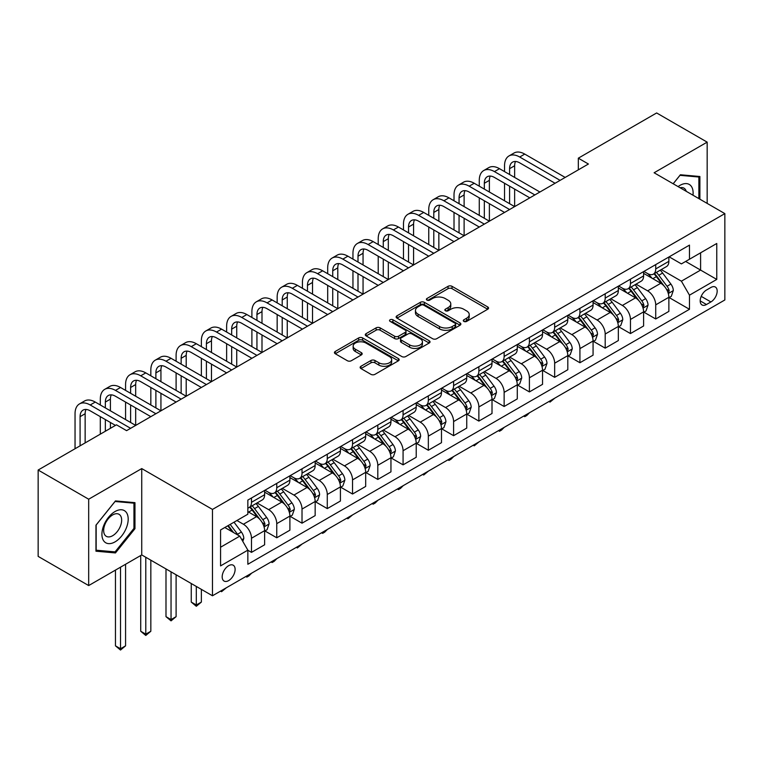 <?xml version="1.0" encoding="UTF-8"?>
<svg xmlns="http://www.w3.org/2000/svg" width="763" height="763" viewBox="0 0 763 763"><rect width="100%" height="100%" fill="white"/><g stroke="black" fill="none" stroke-linecap="round" stroke-linejoin="round"><path stroke-width="1.14" d="M463.866 321.404A1.965 1.135 0 0 0 466.651 321.404L487.729 309.234A2.804 1.621 0 0 0 488.549 308.09A2.804 1.621 0 0 0 487.729 306.945L452.02 286.325A2.804 1.621 0 0 0 448.053 286.325L426.965 298.495A1.965 1.135 0 0 0 426.393 299.296A1.965 1.135 0 0 0 426.965 300.097A1.965 1.135 0 0 0 429.75 300.097L432.478 298.524A8.975 5.179 0 0 1 445.172 298.524L448.148 300.24A8.975 5.179 0 0 1 450.78 303.912A8.975 5.179 0 0 1 448.148 307.575L445.42 309.149A1.965 1.135 0 0 0 444.848 309.95A1.965 1.135 0 0 0 445.42 310.751A1.965 1.135 0 0 0 448.196 310.751L450.923 309.177A8.975 5.179 0 0 1 463.618 309.177L466.594 310.894A8.975 5.179 0 0 1 469.226 314.566A8.975 5.179 0 0 1 466.594 318.228L463.866 319.802A1.965 1.135 0 0 0 463.294 320.603A1.965 1.135 0 0 0 463.866 321.404L463.866 319.802M228.652 580.605A9.146 5.284 120 0 0 234.623 572.546A9.146 5.284 120 0 0 233.22 565.211A9.146 5.284 120 0 0 228.652 565.669A9.146 5.284 120 0 0 222.672 573.728A9.146 5.284 120 0 0 224.074 581.063A9.146 5.284 120 0 0 228.652 580.605M360.956 366.278A2.804 1.621 0 0 0 360.136 367.423A2.804 1.621 0 0 0 360.956 368.567L370.971 374.356A2.804 1.621 0 0 0 374.938 374.356L398.353 360.842A2.804 1.621 0 0 0 399.173 359.688A2.804 1.621 0 0 0 398.353 358.543L362.635 337.933A2.804 1.621 0 0 0 358.667 337.933L335.262 351.447A2.804 1.621 0 0 0 334.442 352.592A2.804 1.621 0 0 0 335.262 353.736L347.365 360.727A2.804 1.621 0 0 0 351.333 360.727L361.347 354.938A2.804 1.621 0 0 0 362.167 353.794A2.804 1.621 0 0 0 361.347 352.649L355.348 349.187A7.506 4.33 0 0 1 353.155 346.116A7.506 4.33 0 0 1 357.78 342.12A7.506 4.33 0 0 1 365.963 343.054L389.473 356.626A7.506 4.33 0 0 1 391.667 359.688A7.506 4.33 0 0 1 387.041 363.693A7.506 4.33 0 0 1 378.858 362.759L374.938 360.489A2.804 1.621 0 0 0 370.971 360.489L360.956 366.278L360.956 368.567M141.737 468.577L88.68 499.212L38.15 470.037L38.15 556.389L88.68 585.564L141.737 554.93L212.476 595.779L212.476 509.426L141.737 468.577L141.737 554.93M707.167 203.397L707.167 142.137L654.11 172.762L724.85 213.611L212.476 509.426M707.167 142.137L656.638 112.962L578.316 158.179L578.316 169.844M38.15 470.037L116.472 424.819L126.582 430.656L588.416 164.016L578.316 158.179M432.669 338.734A2.804 1.621 0 0 0 436.636 338.734L460.051 325.219A2.804 1.621 0 0 0 460.871 324.065A2.804 1.621 0 0 0 460.051 322.921L424.342 302.31A2.804 1.621 0 0 0 420.375 302.31L396.96 315.825A2.804 1.621 0 0 0 396.14 316.969A2.804 1.621 0 0 0 396.96 318.114L432.669 338.734M390.904 321.833A1.965 1.135 0 0 1 392.897 322.11L392.897 319.773L429.197 340.737A2.804 1.621 0 0 1 430.027 341.881A2.804 1.621 0 0 1 429.197 343.026L405.792 356.54A2.804 1.621 0 0 1 401.824 356.54L366.116 335.92L366.116 333.631A2.804 1.621 0 0 0 365.286 334.776A2.804 1.621 0 0 0 366.116 335.92M366.116 333.631L376.13 327.852A2.804 1.621 0 0 1 380.098 327.852L394.585 336.206A2.804 1.621 0 0 0 398.553 336.206L405.191 332.372A2.804 1.621 0 0 0 406.021 331.228A2.804 1.621 0 0 0 405.191 330.083L390.112 321.376A1.965 1.135 0 0 1 389.54 320.574A1.965 1.135 0 0 1 390.751 319.525A1.965 1.135 0 0 1 392.897 319.773M710.906 287.47L706.462 290.045A8.86 5.112 120 0 0 700.672 297.847A8.86 5.112 120 0 0 702.027 304.952A8.86 5.112 120 0 0 706.462 304.513L710.906 301.948A8.86 5.112 120 0 0 716.695 294.136A8.86 5.112 120 0 0 715.332 287.031A8.86 5.112 120 0 0 710.906 287.47M212.476 595.779L724.85 299.964L724.85 213.611M669.17 256.845L681.397 263.903L689.475 259.239L689.475 245.114L247.851 500.089L247.851 514.205L220.564 529.961L220.564 565.898L247.851 550.152L247.851 564.267L689.475 309.292L689.475 295.176L681.397 281.175L661.302 269.568M689.475 259.239L716.762 243.483L716.762 279.42L689.475 295.176M88.68 499.212L88.68 585.564M685.641 261.451L700.596 270.083L700.596 252.82L716.762 243.483M681.397 281.175L700.596 270.083L716.762 279.42M220.564 547.233L239.763 536.141L224.808 527.51M247.851 550.266L251.485 552.364L251.485 538.249A11.435 6.6 -120 0 0 243.407 524.248L236.931 520.509M251.485 552.364L264.627 544.782L264.627 530.657A11.435 6.6 -120 0 0 256.54 516.656L247.851 511.639M264.923 530.953L276.75 537.781L276.75 523.656A11.435 6.6 -120 0 0 268.671 509.655L257.055 502.951M276.75 537.781L289.892 530.199L289.892 516.074A11.435 6.6 -120 0 0 281.805 502.073L264.627 492.154M290.188 516.37L302.014 523.189L302.014 509.074A11.435 6.6 -120 0 0 293.936 495.073L282.32 488.368M302.014 523.189L315.157 515.607L315.157 501.491A11.435 6.6 -120 0 0 307.069 487.481L289.892 477.562M315.453 501.777L327.279 508.606L327.279 494.491A11.435 6.6 -120 0 0 319.201 480.48L307.584 473.785M327.279 508.606L340.422 501.024L340.422 486.899A11.435 6.6 -120 0 0 332.334 472.898L315.157 462.979M340.718 487.195L352.544 494.023L352.544 479.898A11.435 6.6 -120 0 0 344.466 465.897L332.849 459.192M352.544 494.023L365.687 486.432L365.687 472.316A11.435 6.6 -120 0 0 357.599 458.315L340.422 448.396M365.992 472.602L377.809 479.431L377.809 465.316A11.435 6.6 -120 0 0 369.731 451.315L358.114 444.61M377.809 479.431L390.952 471.849L390.952 457.733A11.435 6.6 -120 0 0 382.864 443.723L365.687 433.804M391.257 458.019L403.074 464.848L403.074 450.723A11.435 6.6 -120 0 0 394.996 436.722L383.379 430.017M403.074 464.848L416.216 457.266L416.216 443.141A11.435 6.6 -120 0 0 408.129 429.14L390.952 419.221M416.522 443.437L428.339 450.256L428.339 436.14A11.435 6.6 -120 0 0 420.26 422.139L408.644 415.434M428.339 450.256L441.481 442.674L441.481 428.558A11.435 6.6 -120 0 0 433.394 414.547L416.216 404.638M441.787 428.844L453.603 435.673L453.603 421.558A11.435 6.6 -120 0 0 445.525 407.547L433.909 400.852M453.603 435.673L466.746 428.091L466.746 413.966A11.435 6.6 -120 0 0 458.658 399.965L441.481 390.046M467.051 414.261L478.868 421.09L478.868 406.965A11.435 6.6 -120 0 0 470.79 392.964L459.173 386.259M478.868 421.09L492.011 413.498L492.011 399.383A11.435 6.6 -120 0 0 483.923 385.382L466.746 375.463M492.316 399.678L504.133 406.498L504.133 392.382A11.435 6.6 -120 0 0 496.055 378.381L484.438 371.676M504.133 406.498L517.276 398.915L517.276 384.8A11.435 6.6 -120 0 0 509.188 370.789L492.011 360.87M517.581 385.086L529.398 391.915L529.398 377.79A11.435 6.6 -120 0 0 521.32 363.789L509.703 357.094M529.398 391.915L542.541 384.333L542.541 370.208A11.435 6.6 -120 0 0 534.453 356.207L517.276 346.288M542.846 370.503L554.663 377.332L554.663 363.207A11.435 6.6 -120 0 0 546.585 349.206L534.968 342.501M554.663 377.332L567.806 369.74L567.806 355.625A11.435 6.6 -120 0 0 559.718 341.624L542.541 331.705M568.111 355.911L579.928 362.74L579.928 348.624A11.435 6.6 -120 0 0 571.849 334.614L560.233 327.918M579.928 362.74L593.07 355.157L593.07 341.032A11.435 6.6 -120 0 0 584.983 327.031L567.806 317.112M593.376 341.328L605.193 348.157L605.193 334.032A11.435 6.6 -120 0 0 597.114 320.031L585.507 313.326M605.193 348.157L618.335 340.565L618.335 326.45A11.435 6.6 -120 0 0 610.247 312.449L593.07 302.529M618.64 326.745L630.457 333.565L630.457 319.449A11.435 6.6 -120 0 0 622.379 305.448L610.772 298.743M630.457 333.565L643.6 325.982L643.6 311.867A11.435 6.6 -120 0 0 635.512 297.856L618.335 287.937M643.905 312.153L655.722 318.982L655.722 304.857A11.435 6.6 -120 0 0 647.644 290.856L636.037 284.16M655.722 318.982L668.865 311.399L668.865 297.274A11.435 6.6 -120 0 0 660.777 283.273L643.6 273.354M643.905 271.428L647.644 273.583A11.435 6.6 -120 0 0 653.357 274.155A11.435 6.6 -120 0 0 655.722 268.919L655.722 264.599M618.64 286.011L622.379 288.176A11.435 6.6 -120 0 0 628.092 288.738A11.435 6.6 -120 0 0 630.457 283.502L630.457 279.191M593.376 300.603L597.114 302.758A11.435 6.6 -120 0 0 602.827 303.331A11.435 6.6 -120 0 0 605.193 298.095L605.193 293.774M568.111 315.186L571.849 317.351A11.435 6.6 -120 0 0 577.562 317.913A11.435 6.6 -120 0 0 579.928 312.677L579.928 308.357M542.846 329.778L546.585 331.934A11.435 6.6 -120 0 0 552.298 332.496A11.435 6.6 -120 0 0 554.663 327.27L554.663 322.949M517.581 344.361L521.32 346.516A11.435 6.6 -120 0 0 527.033 347.089A11.435 6.6 -120 0 0 529.398 341.853L529.398 337.532M492.316 358.944L496.055 361.109A11.435 6.6 -120 0 0 501.768 361.672A11.435 6.6 -120 0 0 504.133 356.435L504.133 352.125M467.051 373.536L470.79 375.692A11.435 6.6 -120 0 0 476.503 376.264A11.435 6.6 -120 0 0 478.868 371.028L478.868 366.707M441.777 388.119L445.525 390.284A11.435 6.6 -120 0 0 451.238 390.847A11.435 6.6 -120 0 0 453.603 385.611L453.603 381.29M416.512 402.711L420.26 404.867A11.435 6.6 -120 0 0 425.973 405.43A11.435 6.6 -120 0 0 428.339 400.203L428.339 395.883M391.247 417.294L394.996 419.45A11.435 6.6 -120 0 0 400.709 420.022A11.435 6.6 -120 0 0 403.074 414.786L403.074 410.465M365.982 431.877L369.731 434.042A11.435 6.6 -120 0 0 375.444 434.605A11.435 6.6 -120 0 0 377.809 429.369L377.809 425.058M340.718 446.469L344.466 448.625A11.435 6.6 -120 0 0 350.179 449.188A11.435 6.6 -120 0 0 352.544 443.961L352.544 439.641M315.453 461.052L319.201 463.217A11.435 6.6 -120 0 0 324.914 463.78A11.435 6.6 -120 0 0 327.279 458.544L327.279 454.223M290.188 475.645L293.936 477.8A11.435 6.6 -120 0 0 299.649 478.363A11.435 6.6 -120 0 0 302.014 473.127L302.014 468.816M264.923 490.228L268.671 492.383A11.435 6.6 -120 0 0 274.384 492.955A11.435 6.6 -120 0 0 276.75 487.719L276.75 483.399M669.17 297.57L689.475 309.292M653.357 274.155L666.5 266.573A11.435 6.6 -120 0 0 668.865 261.337L668.865 257.017M628.092 288.738L641.235 281.156A11.435 6.6 -120 0 0 643.6 275.92L643.6 271.599M602.827 303.331L615.97 295.739A11.435 6.6 -120 0 0 618.335 290.512L618.335 286.192M577.562 317.913L590.696 310.331A11.435 6.6 -120 0 0 593.07 305.095L593.07 300.775M552.298 332.496L565.431 324.914A11.435 6.6 -120 0 0 567.806 319.678L567.806 315.367M527.033 347.089L540.166 339.497A11.435 6.6 -120 0 0 542.541 334.27L542.541 329.95M501.768 361.672L514.901 354.089A11.435 6.6 -120 0 0 517.276 348.853L517.276 344.533M476.503 376.264L489.636 368.672A11.435 6.6 -120 0 0 492.011 363.436L492.011 359.125M451.238 390.847L464.371 383.264A11.435 6.6 -120 0 0 466.746 378.028L466.746 373.708M425.973 405.43L439.106 397.847A11.435 6.6 -120 0 0 441.481 392.611L441.481 388.3M400.709 420.022L413.842 412.43A11.435 6.6 -120 0 0 416.216 407.204L416.216 402.883M375.444 434.605L388.577 427.022A11.435 6.6 -120 0 0 390.952 421.786L390.952 417.466M350.179 449.188L363.312 441.605A11.435 6.6 -120 0 0 365.687 436.369L365.687 432.058M324.914 463.78L338.047 456.198A11.435 6.6 -120 0 0 340.422 450.962L340.422 446.641M299.649 478.363L312.782 470.781A11.435 6.6 -120 0 0 315.157 465.544L315.157 461.224M274.384 492.955L287.517 485.363A11.435 6.6 -120 0 0 289.892 480.137L289.892 475.816M247.851 508.005A11.435 6.6 -120 0 0 249.119 507.538L262.253 499.956A11.435 6.6 -120 0 0 264.627 494.72L264.627 490.399M249.119 507.538A11.435 6.6 -120 0 0 251.485 502.302L251.485 497.991M239.763 536.141L247.851 550.152M699.89 199.2L699.89 176.511L680.386 174.765L673.157 183.759M95.957 551.191L115.461 552.937L134.965 528.673L134.965 502.664L115.461 500.919L95.957 525.182L95.957 551.191M133.954 528.082L134.965 528.673M113.401 551.744L115.461 552.937M464.657 321.681L466.594 320.565A8.975 5.179 0 0 0 469.226 316.893L469.226 314.566M450.78 303.912L450.78 306.24A8.975 5.179 0 0 1 448.148 309.912L446.202 311.027M487.691 309.253L452.02 288.662A2.804 1.621 0 0 0 448.053 288.662L427.757 300.384M460.013 325.238L424.342 304.637A2.804 1.621 0 0 0 420.375 304.637L396.998 318.133M455.091 324.876A1.965 1.135 0 0 0 455.664 324.065A1.965 1.135 0 0 0 455.091 323.264L423.742 305.171A1.965 1.135 0 0 0 420.966 305.171L418.086 306.831A8.975 5.179 0 0 0 415.463 310.493A8.975 5.179 0 0 0 418.086 314.165L439.517 326.535A8.975 5.179 0 0 0 452.211 326.535L455.091 324.876L455.091 327.203A1.965 1.135 0 0 0 455.664 326.402L455.664 324.065M415.463 310.493L415.463 312.83A8.975 5.179 0 0 0 418.086 316.492L418.086 314.165M455.091 327.203L452.211 328.863A8.975 5.179 0 0 1 439.517 328.863L418.086 316.492M366.145 335.949L376.13 330.179L376.13 327.852M406.021 331.228L406.021 333.565A2.804 1.621 0 0 1 405.191 334.709L398.553 338.543A2.804 1.621 0 0 1 394.585 338.543L380.098 330.179A2.804 1.621 0 0 0 376.13 330.179M392.897 322.11L429.159 343.045M409.607 344.886A7.506 4.33 0 0 0 417.79 345.83A7.506 4.33 0 0 0 422.425 341.824A7.506 4.33 0 0 0 420.222 338.762L411.944 333.975A2.804 1.621 0 0 0 407.976 333.975L401.328 337.818A2.804 1.621 0 0 0 400.508 338.963A2.804 1.621 0 0 0 401.328 340.107L409.607 344.886L409.607 347.222A7.506 4.33 0 0 0 417.79 348.157A7.506 4.33 0 0 0 422.425 344.161L422.425 341.824M400.508 338.963L400.508 341.29A2.804 1.621 0 0 0 401.328 342.434L401.328 340.107M409.607 347.222L401.328 342.434M391.667 359.688L391.667 362.024A7.506 4.33 0 0 1 387.041 366.03A7.506 4.33 0 0 1 378.858 365.086L374.938 362.826A2.804 1.621 0 0 0 370.971 362.826L360.994 368.586M353.155 346.116L353.155 348.453A7.506 4.33 0 0 0 355.348 351.514L355.348 349.187M361.347 352.649L361.347 354.938L355.348 351.514M398.353 358.543L398.353 360.842L362.635 340.26A2.804 1.621 0 0 0 358.667 340.26L335.3 353.755M668.865 297.742L671.287 296.34L673.309 290.512A7.573 4.378 -120 0 0 670.887 284.055L662.637 273.03A21.869 12.628 -120 0 0 660.243 270.178M652.031 278.228A21.869 12.628 -120 0 0 647.558 273.536M668.169 293.106L669.218 290.827A7.573 4.378 -120 0 0 667.053 286.278L658.793 275.252A21.869 12.628 -120 0 0 656.409 272.391M654.368 273.564A18.15 10.482 60 0 1 657.353 276.959L664.344 286.287M653.977 273.793A21.869 12.628 60 0 1 656.371 276.654L661.855 283.979M554.796 398.143L550.018 402.072L549.007 401.481M550.018 400.899L550.018 402.072M504.543 171.599L504.543 165.762A21.44 12.38 60 0 1 508.978 155.948L514.033 153.029A21.44 12.38 60 0 1 524.753 154.097L565.173 177.436M508.978 155.948A21.44 12.38 60 0 1 519.698 157.016L560.118 180.354M555.073 183.263L519.698 162.843A14.297 8.25 -120 0 0 512.555 162.137A14.297 8.25 -120 0 0 509.589 168.68L509.589 174.517M515.54 161.479A14.297 8.25 -120 0 0 514.644 165.762L514.644 177.436M509.589 186.182L509.589 203.692M514.644 189.1L514.644 206.601L474.224 183.263L469.169 186.182L509.589 209.52M504.543 200.774L504.543 183.263M643.6 312.334L646.023 310.932L648.045 305.095A7.573 4.378 -120 0 0 645.622 298.648L637.372 287.622A21.869 12.628 -120 0 0 634.978 284.761M626.766 292.811A21.869 12.628 -120 0 0 622.293 288.128M642.904 307.689L643.953 305.419A7.573 4.378 -120 0 0 641.788 300.86L633.528 289.835A21.869 12.628 -120 0 0 631.144 286.983M629.103 288.156A18.15 10.482 60 0 1 632.088 291.542L639.079 300.87M628.712 288.376A21.869 12.628 60 0 1 631.106 291.237L636.59 298.562M529.532 412.726L526.775 415.492L524.753 416.655L523.742 416.073M524.753 415.482L524.753 416.655M618.335 326.917L620.758 325.515L622.78 319.678A7.573 4.378 -120 0 0 620.357 313.231L612.107 302.205A21.869 12.628 -120 0 0 609.713 299.354M601.502 307.394A21.869 12.628 -120 0 0 597.028 302.711M617.639 322.272L618.688 320.002A7.573 4.378 -120 0 0 616.523 315.443L608.264 304.427A21.869 12.628 -120 0 0 605.879 301.566M603.838 302.739A18.15 10.482 60 0 1 606.823 306.125L613.814 315.462M603.447 302.968A21.869 12.628 60 0 1 605.841 305.82L611.325 313.154M504.267 427.309L501.51 430.074L499.488 431.238L498.477 430.656M499.488 430.074L499.488 431.238M593.07 341.5L595.493 340.107L597.515 334.27A7.573 4.378 -120 0 0 595.092 327.813L586.842 316.798A21.869 12.628 -120 0 0 584.448 313.936M576.237 321.986A21.869 12.628 -120 0 0 571.764 317.303M592.374 336.864L593.423 334.595A7.573 4.378 -120 0 0 591.258 330.036L582.999 319.01A21.869 12.628 -120 0 0 580.614 316.149M578.573 317.332A18.15 10.482 60 0 1 581.559 320.718L588.55 330.045M578.182 317.551A21.869 12.628 60 0 1 580.576 320.412L586.06 327.737M479.002 441.901L474.224 445.83L473.213 445.239M474.224 444.657L474.224 445.83M479.278 186.182L479.278 180.354A21.44 12.38 60 0 1 483.713 170.54L488.768 167.622A21.44 12.38 60 0 1 499.488 168.68L539.908 192.018M483.713 170.54A21.44 12.38 60 0 1 494.434 171.599L534.853 194.937M529.808 197.855L494.434 177.436A14.297 8.25 -120 0 0 487.29 176.72A14.297 8.25 -120 0 0 484.324 183.263L484.324 189.1M490.275 176.062A14.297 8.25 -120 0 0 489.379 180.354L489.379 192.018M484.324 200.774L484.324 218.275M489.379 203.692L489.379 221.194L448.959 197.855L443.904 200.774L484.324 224.112M479.278 215.357L479.278 197.855M504.543 212.438L469.169 192.018A14.297 8.25 -120 0 0 462.025 191.313A14.297 8.25 -120 0 0 459.059 197.855L459.059 203.692M465.01 190.655A14.297 8.25 -120 0 0 464.114 194.937L464.114 206.601M459.059 215.357L459.059 232.858M464.114 218.275L464.114 235.777L423.694 212.438L418.639 215.357L459.059 238.695M454.014 229.94L454.014 212.438M454.014 200.774L454.014 194.937A21.44 12.38 60 0 1 458.449 185.123A21.44 12.38 60 0 1 469.169 186.182M458.449 185.123L463.503 182.204A21.44 12.38 60 0 1 474.224 183.263M479.278 227.031L443.904 206.601A14.297 8.25 -120 0 0 436.76 205.896A14.297 8.25 -120 0 0 433.794 212.438L433.794 218.275M439.746 205.237A14.297 8.25 -120 0 0 438.849 209.52L438.849 221.194M433.794 229.94L433.794 247.45M438.849 232.858L438.849 250.369L398.429 227.031L393.374 229.94L433.794 253.278M428.749 244.532L428.749 227.031M428.749 215.357L428.749 209.52A21.44 12.38 60 0 1 433.184 199.706A21.44 12.38 60 0 1 443.904 200.774M433.184 199.706L438.239 196.787A21.44 12.38 60 0 1 448.959 197.855M567.806 356.092L570.228 354.69L572.25 348.853A7.573 4.378 -120 0 0 569.827 342.406L561.578 331.38A21.869 12.628 -120 0 0 559.184 328.519M550.972 336.569A21.869 12.628 -120 0 0 546.499 331.886M567.109 351.447L568.158 349.177A7.573 4.378 -120 0 0 565.993 344.618L557.734 333.593A21.869 12.628 -120 0 0 555.35 330.741M553.309 331.915A18.15 10.482 60 0 1 556.294 335.3L563.285 344.628M552.917 332.143A21.869 12.628 60 0 1 555.311 334.995L560.795 342.329M453.737 456.484L450.981 459.25L448.959 460.413L447.948 459.831M448.959 459.25L448.959 460.413M454.014 241.613L418.639 221.194A14.297 8.25 -120 0 0 411.495 220.488A14.297 8.25 -120 0 0 408.529 227.031L408.529 232.858M414.481 219.83A14.297 8.25 -120 0 0 413.584 224.112L413.584 235.777M408.529 244.532L408.529 262.033M413.584 247.45L413.584 264.952L373.164 241.613L368.109 244.532L408.529 267.87M403.484 259.115L403.484 241.613M403.484 229.94L403.484 224.112A21.44 12.38 60 0 1 407.919 214.298A21.44 12.38 60 0 1 418.639 215.357M407.919 214.298L412.974 211.38A21.44 12.38 60 0 1 423.694 212.438M692.985 195.204A18.579 10.73 120 0 0 691.354 186.382A18.579 10.73 120 0 0 678.097 186.611M686.233 191.313A12.723 7.344 120 0 0 685.374 189.462A12.723 7.344 120 0 0 683.944 188.137A12.723 7.344 120 0 0 680.052 187.746M679.938 175.318L698.879 177.026L698.879 198.609M697.63 176.301L698.879 177.026M673.195 183.788L679.976 175.337M115.06 511.525A18.579 10.73 120 0 0 101.918 534.281A18.579 10.73 120 0 0 115.06 541.864A18.579 10.73 120 0 0 128.194 519.107A18.579 10.73 120 0 0 115.06 511.525M112.666 514.93A12.723 7.344 120 0 0 104.35 526.136A12.723 7.344 120 0 0 106.305 536.332A12.723 7.344 120 0 0 112.666 535.702A12.723 7.344 120 0 0 120.974 524.486A12.723 7.344 120 0 0 119.028 514.3A12.723 7.344 120 0 0 112.666 514.93M133.954 528.377L115.06 551.887L96.157 550.199L96.157 525.001L115.06 501.491L133.954 503.179L133.954 528.377M132.705 502.464L133.954 503.179M542.541 370.675L544.963 369.273L546.985 363.436A7.573 4.378 -120 0 0 544.563 356.989L536.313 345.963A21.869 12.628 -120 0 0 533.919 343.112M525.707 351.161A21.869 12.628 -120 0 0 521.234 346.469M541.844 366.04L542.894 363.76A7.573 4.378 -120 0 0 540.729 359.211L532.469 348.186A21.869 12.628 -120 0 0 530.085 345.324M528.044 346.497A18.15 10.482 60 0 1 531.029 349.893L538.02 359.22M527.653 346.726A21.869 12.628 60 0 1 530.047 349.588L535.531 356.912M428.472 471.067L423.694 475.006L422.683 474.414M423.694 473.833L423.694 475.006M517.276 385.267L519.698 383.865L521.72 378.028A7.573 4.378 -120 0 0 519.298 371.581L511.048 360.556A21.869 12.628 -120 0 0 508.654 357.694M500.442 365.744A21.869 12.628 -120 0 0 495.969 361.061M516.58 380.623L517.629 378.353A7.573 4.378 -120 0 0 515.464 373.794L507.204 362.768A21.869 12.628 -120 0 0 504.82 359.917M502.779 361.09A18.15 10.482 60 0 1 505.764 364.476L512.755 373.803M502.388 361.309A21.869 12.628 60 0 1 504.782 364.17L510.266 371.495M403.207 485.659L400.451 488.425L398.429 489.588L397.418 489.007M398.429 488.415L398.429 489.588M492.011 399.85L494.434 398.448L496.455 392.611A7.573 4.378 -120 0 0 494.033 386.164L485.783 375.138A21.869 12.628 -120 0 0 483.389 372.277M475.177 380.327A21.869 12.628 -120 0 0 470.704 375.644M491.315 395.205L492.364 392.935A7.573 4.378 -120 0 0 490.199 388.377L481.939 377.361A21.869 12.628 -120 0 0 479.555 374.499M477.514 375.673A18.15 10.482 60 0 1 480.499 379.058L487.49 388.386M477.123 375.901A21.869 12.628 60 0 1 479.517 378.753L485.001 386.088M377.943 500.242L375.186 503.008L373.164 504.171L372.153 503.59M373.164 503.008L373.164 504.171M466.746 414.433L469.169 413.031L471.191 407.204A7.573 4.378 -120 0 0 468.768 400.747L460.518 389.721A21.869 12.628 -120 0 0 458.124 386.87M449.912 394.919A21.869 12.628 -120 0 0 445.439 390.236M466.05 409.798L467.099 407.528A7.573 4.378 -120 0 0 464.934 402.969L456.675 391.944A21.869 12.628 -120 0 0 454.29 389.082M452.249 390.265A18.15 10.482 60 0 1 455.234 393.651L462.225 402.978M451.858 390.484A21.869 12.628 60 0 1 454.252 393.346L459.736 400.67M352.678 514.834L347.899 518.764L346.888 518.172M347.899 517.591L347.899 518.764M441.481 429.025L443.904 427.623L445.926 421.786A7.573 4.378 -120 0 0 443.503 415.339L435.253 404.314A21.869 12.628 -120 0 0 432.859 401.452M424.648 409.502A21.869 12.628 -120 0 0 420.175 404.819M440.785 424.381L441.834 422.111A7.573 4.378 -120 0 0 439.669 417.552L431.41 406.526A21.869 12.628 -120 0 0 429.025 403.675M426.984 404.848A18.15 10.482 60 0 1 429.97 408.234L436.961 417.561M426.593 405.077A21.869 12.628 60 0 1 428.987 407.928L434.471 415.263M327.413 529.417L324.656 532.183L322.635 533.347L321.624 532.765M322.635 532.183L322.635 533.347M428.749 256.196L393.374 235.777A14.297 8.25 -120 0 0 386.231 235.071A14.297 8.25 -120 0 0 383.264 241.613L383.264 247.45M389.216 234.413A14.297 8.25 -120 0 0 388.319 238.695L388.319 250.369M383.264 259.115L383.264 276.626M388.319 262.033L388.319 279.535L347.899 256.196L342.845 259.115L383.264 282.453M378.219 273.707L378.219 256.196M378.219 244.532L378.219 238.695A21.44 12.38 60 0 1 382.654 228.881A21.44 12.38 60 0 1 393.374 229.94M382.654 228.881L387.709 225.962A21.44 12.38 60 0 1 398.429 227.031M403.484 270.789L368.109 250.369A14.297 8.25 -120 0 0 360.966 249.654A14.297 8.25 -120 0 0 358 256.196L358 262.033M363.951 248.996A14.297 8.25 -120 0 0 363.054 253.287L363.054 264.952M358 273.707L358 291.208M363.054 276.626L363.054 294.127L322.635 270.789L317.58 273.707L358 297.045M352.954 288.29L352.954 270.789M352.954 259.115L352.954 253.287A21.44 12.38 60 0 1 357.389 243.473A21.44 12.38 60 0 1 368.109 244.532M357.389 243.473L362.444 240.555A21.44 12.38 60 0 1 373.164 241.613M378.219 285.372L342.845 264.952A14.297 8.25 -120 0 0 335.701 264.246A14.297 8.25 -120 0 0 332.735 270.789L332.735 276.626M338.686 263.588A14.297 8.25 -120 0 0 337.79 267.87L337.79 279.535M332.735 288.29L332.735 305.791M337.79 291.208L337.79 308.71L297.37 285.372L292.315 288.29L332.735 311.628M327.689 302.873L327.689 285.372M327.689 273.707L327.689 267.87A21.44 12.38 60 0 1 332.124 258.056A21.44 12.38 60 0 1 342.845 259.115M332.124 258.056L337.179 255.138A21.44 12.38 60 0 1 347.899 256.196M352.954 299.964L317.58 279.535A14.297 8.25 -120 0 0 310.436 278.829A14.297 8.25 -120 0 0 307.47 285.372L307.47 291.208M313.421 278.171A14.297 8.25 -120 0 0 312.525 282.453L312.525 294.127M307.47 302.873L307.47 320.384M312.525 305.791L312.525 323.302L272.105 299.964L267.05 302.873L307.47 326.211M302.425 317.465L302.425 299.964M302.425 288.29L302.425 282.453A21.44 12.38 60 0 1 306.86 272.639A21.44 12.38 60 0 1 317.58 273.707M306.86 272.639L311.914 269.721A21.44 12.38 60 0 1 322.635 270.789M327.689 314.547L292.315 294.127A14.297 8.25 -120 0 0 285.171 293.421A14.297 8.25 -120 0 0 282.205 299.964L282.205 305.791M288.156 292.754A14.297 8.25 -120 0 0 287.26 297.045L287.26 308.71M282.205 317.465L282.205 334.967M287.26 320.384L287.26 337.885L246.84 314.547L241.785 317.465L282.205 340.803M277.16 332.048L277.16 314.547M277.16 302.873L277.16 297.045A21.44 12.38 60 0 1 281.595 287.231A21.44 12.38 60 0 1 292.315 288.29M281.595 287.231L286.65 284.313A21.44 12.38 60 0 1 297.37 285.372M416.216 443.608L418.639 442.206L420.661 436.369A7.573 4.378 -120 0 0 418.238 429.922L409.989 418.897A21.869 12.628 -120 0 0 407.595 416.045M399.383 424.094A21.869 12.628 -120 0 0 394.91 419.402M415.52 438.973L416.569 436.694A7.573 4.378 -120 0 0 414.404 432.144L406.145 421.119A21.869 12.628 -120 0 0 403.761 418.258M401.719 419.431A18.15 10.482 60 0 1 404.705 422.816L411.696 432.154M401.328 419.66A21.869 12.628 60 0 1 403.722 422.521L409.206 429.846M302.148 544L297.37 547.939L296.359 547.348M297.37 546.766L297.37 547.939M302.425 329.13L267.05 308.71A14.297 8.25 -120 0 0 259.906 308.004A14.297 8.25 -120 0 0 256.94 314.547L256.94 320.384M262.892 307.346A14.297 8.25 -120 0 0 261.995 311.628L261.995 323.302M256.94 332.048L256.94 349.549M261.995 334.967L261.995 352.468L221.575 329.13L216.52 332.048L256.94 355.386M251.895 346.64L251.895 329.13M251.895 317.465L251.895 311.628A21.44 12.38 60 0 1 256.33 301.814A21.44 12.38 60 0 1 267.05 302.873M256.33 301.814L261.385 298.896A21.44 12.38 60 0 1 272.105 299.964M390.952 458.191L393.374 456.799L395.396 450.962A7.573 4.378 -120 0 0 392.974 444.514L384.724 433.489A21.869 12.628 -120 0 0 382.33 430.628M374.118 438.677A21.869 12.628 -120 0 0 369.645 433.994M390.255 453.556L391.305 451.286A7.573 4.378 -120 0 0 389.14 446.727L380.88 435.702A21.869 12.628 -120 0 0 378.496 432.85M376.455 434.023A18.15 10.482 60 0 1 379.44 437.409L386.431 446.736M376.064 434.242A21.869 12.628 60 0 1 378.458 437.104L383.942 444.428M276.883 558.592L274.127 561.358L272.105 562.522L271.094 561.94M272.105 561.349L272.105 562.522M277.16 343.722L241.785 323.302A14.297 8.25 -120 0 0 234.642 322.587A14.297 8.25 -120 0 0 231.675 329.13L231.675 334.967M237.627 321.929A14.297 8.25 -120 0 0 236.73 326.211L236.73 337.885M231.675 346.64L231.675 364.142M236.73 349.549L236.73 367.06L196.31 343.722L191.255 346.64L231.675 369.979M226.63 361.223L226.63 343.722M226.63 332.048L226.63 326.211A21.44 12.38 60 0 1 231.065 316.397A21.44 12.38 60 0 1 241.785 317.465M231.065 316.397L236.12 313.488A21.44 12.38 60 0 1 246.84 314.547M365.687 472.783L368.109 471.381L370.131 465.544A7.573 4.378 -120 0 0 367.709 459.097L359.459 448.072A21.869 12.628 -120 0 0 357.065 445.211M348.853 453.26A21.869 12.628 -120 0 0 344.38 448.577M364.991 468.139L366.04 465.869A7.573 4.378 -120 0 0 363.875 461.31L355.615 450.284A21.869 12.628 -120 0 0 353.231 447.433M351.19 448.606A18.15 10.482 60 0 1 354.175 451.992L361.166 461.319M350.799 448.835A21.869 12.628 60 0 1 353.193 451.686L358.677 459.021M251.618 573.175L248.862 575.941L246.84 577.105L245.829 576.523M246.84 575.941L246.84 577.105M251.895 358.305L216.52 337.885A14.297 8.25 -120 0 0 209.377 337.179A14.297 8.25 -120 0 0 206.411 343.722L206.411 349.549M212.362 336.521A14.297 8.25 -120 0 0 211.465 340.803L211.465 352.468M206.411 361.223L206.411 378.725M211.465 364.142L211.465 381.643L171.046 358.305L165.991 361.223L206.411 384.562M201.365 375.806L201.365 358.305M201.365 346.64L201.365 340.803A21.44 12.38 60 0 1 205.8 330.989A21.44 12.38 60 0 1 216.52 332.048M205.8 330.989L210.855 328.071A21.44 12.38 60 0 1 221.575 329.13M340.422 487.366L342.845 485.964L344.866 480.137A7.573 4.378 -120 0 0 342.444 473.68L334.194 462.655A21.869 12.628 -120 0 0 331.8 459.803M323.588 467.853A21.869 12.628 -120 0 0 319.115 463.16M339.726 482.731L340.775 480.452A7.573 4.378 -120 0 0 338.61 475.902L330.35 464.877A21.869 12.628 -120 0 0 327.966 462.016M325.925 463.189A18.15 10.482 60 0 1 328.91 466.584L335.901 475.912M325.534 463.418A21.869 12.628 60 0 1 327.928 466.279L333.412 473.604M226.353 587.768L221.575 591.697L220.564 591.106M221.575 590.524L221.575 591.697M226.63 372.888L191.255 352.468A14.297 8.25 -120 0 0 184.112 351.762A14.297 8.25 -120 0 0 181.146 358.305L181.146 364.142M187.097 351.104A14.297 8.25 -120 0 0 186.201 355.386L186.201 367.06M181.146 375.806L181.146 393.317M186.201 378.725L186.201 396.235L145.781 372.888L140.726 375.806L181.146 399.144M176.1 390.398L176.1 372.897M176.1 361.223L176.1 355.386A21.44 12.38 60 0 1 180.535 345.572A21.44 12.38 60 0 1 191.255 346.64M180.535 345.572L185.59 342.654A21.44 12.38 60 0 1 196.31 343.722M315.157 501.959L317.58 500.557L319.602 494.72A7.573 4.378 -120 0 0 317.179 488.272L308.92 477.247A21.869 12.628 -120 0 0 306.535 474.386M298.323 482.435A21.869 12.628 -120 0 0 293.85 477.752M314.461 497.314L315.51 495.044A7.573 4.378 -120 0 0 313.345 490.485L305.086 479.46A21.869 12.628 -120 0 0 302.701 476.608M300.66 477.781A18.15 10.482 60 0 1 303.645 481.167L310.627 490.495M300.269 478A21.869 12.628 60 0 1 302.663 480.862L308.147 488.196M196.31 586.442L196.31 604.992L201.365 602.083L201.365 589.36M201.365 602.083L196.31 606.28L191.255 602.083L191.255 583.523M191.255 602.083L196.31 604.992L196.31 606.28M201.365 387.48L165.991 367.06A14.297 8.25 -120 0 0 158.847 366.354A14.297 8.25 -120 0 0 155.881 372.897L155.881 378.725M161.832 365.687A14.297 8.25 -120 0 0 160.936 369.979L160.936 381.643M155.881 390.398L155.881 407.9M160.936 393.317L160.936 410.818L120.516 387.48L115.461 390.398L155.881 413.737M150.836 404.981L150.836 387.48M150.836 375.806L150.836 369.979A21.44 12.38 60 0 1 155.27 360.165A21.44 12.38 60 0 1 165.991 361.223M155.27 360.165L160.325 357.246A21.44 12.38 60 0 1 171.046 358.305M289.892 516.541L292.315 515.139L294.337 509.303A7.573 4.378 -120 0 0 291.914 502.855L283.655 491.83A21.869 12.628 -120 0 0 281.27 488.978M273.059 497.018A21.869 12.628 -120 0 0 268.586 492.335M289.196 511.906L290.245 509.627A7.573 4.378 -120 0 0 288.08 505.077L279.821 494.052A21.869 12.628 -120 0 0 277.436 491.191M275.395 492.364A18.15 10.482 60 0 1 278.381 495.75L285.362 505.087M275.004 492.593A21.869 12.628 60 0 1 277.398 495.445L282.882 502.779M171.046 571.849L171.046 619.585L176.1 616.666L176.1 574.768M176.1 616.666L171.046 620.863L165.991 616.666L165.991 568.94M165.991 616.666L171.046 619.585L171.046 620.863M176.1 402.063L140.726 381.643A14.297 8.25 -120 0 0 133.582 380.937A14.297 8.25 -120 0 0 130.616 387.48L130.616 393.317M136.567 380.279A14.297 8.25 -120 0 0 135.671 384.562L135.671 396.235M130.616 404.981L130.616 422.483M135.671 407.9L135.671 425.401L95.251 402.063L90.196 404.981L130.616 428.32M125.571 419.574L125.571 402.063M125.571 390.398L125.571 384.562A21.44 12.38 60 0 1 130.006 374.747A21.44 12.38 60 0 1 140.726 375.806M130.006 374.747L135.061 371.829A21.44 12.38 60 0 1 145.781 372.888M150.836 416.655L115.461 396.235A14.297 8.25 -120 0 0 108.317 395.52A14.297 8.25 -120 0 0 105.351 402.063L105.351 407.9M111.303 394.862A14.297 8.25 -120 0 0 110.406 399.144L110.406 410.818M105.351 419.574L105.351 431.238M110.406 422.483L110.406 428.32M100.306 434.157L100.306 416.655M100.306 404.981L100.306 399.144A21.44 12.38 60 0 1 104.741 389.33A21.44 12.38 60 0 1 115.461 390.398M104.741 389.33L109.796 386.421A21.44 12.38 60 0 1 120.516 387.48M264.627 531.124L267.05 529.732L269.072 523.895A7.573 4.378 -120 0 0 266.649 517.438L258.39 506.422A21.869 12.628 -120 0 0 256.006 503.561M263.931 526.489L264.98 524.219A7.573 4.378 -120 0 0 262.815 519.66L254.556 508.635A21.869 12.628 -120 0 0 252.171 505.774M250.13 506.956A18.15 10.482 60 0 1 253.116 510.342L260.097 519.67M249.739 507.176A21.869 12.628 60 0 1 252.133 510.037L257.617 517.362M145.781 557.267L145.781 634.167L150.836 631.249L150.836 560.185M150.836 631.249L145.781 635.455L140.726 631.249L140.726 555.521M140.726 631.249L145.781 634.167L145.781 635.455M242.796 541.396L243.807 538.478A7.573 4.378 -120 0 0 241.385 532.03L234.022 522.188M238.237 535.264A7.573 4.378 -120 0 0 237.551 534.243L230.178 524.41M228.28 525.507L233.573 532.574M227.756 525.812L232.248 531.801M120.516 567.186L120.516 648.76L125.571 645.841L125.571 564.267M125.571 645.841L120.516 650.038L115.461 645.841L115.461 570.104M115.461 645.841L120.516 648.76L120.516 650.038M115.461 425.401L90.196 410.818A14.297 8.25 -120 0 0 83.053 410.113A14.297 8.25 -120 0 0 80.086 416.655L80.086 445.821M86.038 409.454A14.297 8.25 -120 0 0 85.141 413.737L85.141 442.912M75.041 448.739L75.041 413.737A21.44 12.38 60 0 1 79.476 403.923A21.44 12.38 60 0 1 90.196 404.981M79.476 403.923L84.531 401.004A21.44 12.38 60 0 1 95.251 402.063M243.407 524.248L256.54 516.656M268.671 509.655L281.805 502.073M293.936 495.073L307.069 487.481M319.201 480.48L332.334 472.898M344.466 465.897L357.599 458.315M369.731 451.315L382.864 443.723M394.996 436.722L408.129 429.14M420.26 422.139L433.394 414.547M445.525 407.547L458.658 399.965M470.79 392.964L483.923 385.382M496.055 378.381L509.188 370.789M521.32 363.789L534.453 356.207M546.585 349.206L559.718 341.624M571.849 334.614L584.983 327.031M597.114 320.031L610.247 312.449M622.379 305.448L635.512 297.856M647.644 290.856L660.777 283.273M655.722 268.919L668.865 261.337M655.722 304.857L668.865 297.274M630.457 319.449L643.6 311.867M630.457 283.502L643.6 275.92M605.193 334.032L618.335 326.45M605.193 298.095L618.335 290.512M579.928 348.624L593.07 341.032M579.928 312.677L593.07 305.095M554.663 363.207L567.806 355.625M554.663 327.27L567.806 319.678M529.398 377.79L542.541 370.208M529.398 341.853L542.541 334.27M504.133 392.382L517.276 384.8M504.133 356.435L517.276 348.853M478.868 406.965L492.011 399.383M478.868 371.028L492.011 363.436M453.603 421.558L466.746 413.966M453.603 385.611L466.746 378.028M428.339 436.14L441.481 428.558M428.339 400.203L441.481 392.611M403.074 450.723L416.216 443.141M403.074 414.786L416.216 407.204M377.809 465.316L390.952 457.733M377.809 429.369L390.952 421.786M352.544 479.898L365.687 472.316M352.544 443.961L365.687 436.369M327.279 494.491L340.422 486.899M327.279 458.544L340.422 450.962M302.014 509.074L315.157 501.491M302.014 473.127L315.157 465.544M276.75 523.656L289.892 516.074M276.75 487.719L289.892 480.137M251.485 538.249L264.627 530.657M251.485 502.302L264.627 494.72M701.216 296.349L710.906 301.948M700.196 300.899L706.462 304.513M466.594 320.565L466.594 318.228M445.42 310.751L445.42 309.149M448.148 309.912L448.148 307.575M426.965 300.097L426.965 298.495M448.053 288.662L448.053 286.325M452.02 288.662L452.02 286.325M487.729 309.234L487.729 306.945M396.96 318.114L396.96 315.825M420.375 304.637L420.375 302.31M424.342 304.637L424.342 302.31M460.051 325.219L460.051 322.921M439.517 328.863L439.517 326.535M452.211 328.863L452.211 326.535M380.098 330.179L380.098 327.852M394.585 338.543L394.585 336.206M398.553 338.543L398.553 336.206M405.191 334.709L405.191 332.372M429.197 343.026L429.197 340.737M370.971 362.826L370.971 360.489M374.938 362.826L374.938 360.489M378.858 365.086L378.858 362.759M335.262 353.736L335.262 351.447M358.667 340.26L358.667 337.933M362.635 340.26L362.635 337.933M668.293 293.517L673.262 290.655M658.793 275.252L662.637 273.03M652.842 278.686L656.371 276.654M667.053 286.278L670.887 284.055M666.452 289.234L669.218 290.827M524.753 154.097L519.698 157.016M514.644 165.762L509.589 168.68M643.028 308.109L647.997 305.238M633.528 289.835L637.372 287.622M627.577 293.278L631.106 291.237M641.788 300.86L645.622 298.648M641.187 303.817L643.953 305.419M617.763 322.692L622.732 319.831M608.264 304.427L612.107 302.205M602.312 307.861L605.841 305.82M616.523 315.443L620.357 313.231M615.922 318.409L618.688 320.002M592.498 337.275L597.467 334.413M582.999 319.01L586.842 316.798M577.047 322.444L580.576 320.412M591.258 330.036L595.092 327.813M590.657 332.992L593.423 334.595M499.488 168.68L494.434 171.599M489.379 180.354L484.324 183.263M464.114 194.937L459.059 197.855M438.849 209.52L433.794 212.438M567.233 351.867L572.202 348.996M557.734 333.593L561.578 331.38M551.783 337.036L555.311 334.995M565.993 344.618L569.827 342.406M565.393 347.575L568.158 349.177M413.584 224.112L408.529 227.031M541.968 366.45L546.937 363.589M532.469 348.186L536.313 345.963M526.518 351.619L530.047 349.588M540.729 359.211L544.563 356.989M540.128 362.167L542.894 363.76M516.704 381.042L521.673 378.171M507.204 362.768L511.048 360.556M501.253 366.211L504.782 364.17M515.464 373.794L519.298 371.581M514.863 376.75L517.629 378.353M491.439 395.625L496.408 392.764M481.939 377.361L485.783 375.138M475.988 380.794L479.517 378.753M490.199 388.377L494.033 386.164M489.598 391.343L492.364 392.935M466.174 410.208L471.143 407.347M456.675 391.944L460.518 389.721M450.723 395.377L454.252 393.346M464.934 402.969L468.768 400.747M464.333 405.926L467.099 407.528M440.909 424.8L445.878 421.929M431.41 406.526L435.253 404.314M425.449 409.969L428.987 407.928M439.669 417.552L443.503 415.339M439.068 420.508L441.834 422.111M388.319 238.695L383.264 241.613M363.054 253.287L358 256.196M337.79 267.87L332.735 270.789M312.525 282.453L307.47 285.372M287.26 297.045L282.205 299.964M415.644 439.383L420.613 436.522M406.145 421.119L409.989 418.897M400.184 424.552L403.722 422.521M414.404 432.144L418.238 429.922M413.804 435.101L416.569 436.694M261.995 311.628L256.94 314.547M390.379 453.975L395.348 451.105M380.88 435.702L384.724 433.489M374.919 439.145L378.458 437.104M389.14 446.727L392.974 444.514M388.539 449.684L391.305 451.286M236.73 326.211L231.675 329.13M365.115 468.558L370.084 465.697M355.615 450.284L359.459 448.072M349.654 453.727L353.193 451.686M363.875 461.31L367.709 459.097M363.274 464.266L366.04 465.869M211.465 340.803L206.411 343.722M339.85 483.141L344.819 480.28M330.35 464.877L334.194 462.655M324.389 468.31L327.928 466.279M338.61 475.902L342.444 473.68M338.009 478.859L340.775 480.452M186.201 355.386L181.146 358.305M314.585 497.734L319.554 494.863M305.086 479.46L308.92 477.247M299.125 482.903L302.663 480.862M313.345 490.485L317.179 488.272M312.744 493.442L315.51 495.044M160.936 369.979L155.881 372.897M289.32 512.316L294.289 509.455M279.821 494.052L283.655 491.83M273.86 497.486L277.398 495.445M288.08 505.077L291.914 502.855M287.479 508.034L290.245 509.627M135.671 384.562L130.616 387.48M110.406 399.144L105.351 402.063M264.055 526.899L269.024 524.038M254.556 508.635L258.39 506.422M248.595 512.078L252.133 510.037M262.815 519.66L266.649 517.438M262.214 522.617L264.98 524.219M241.833 539.737L243.759 538.63M237.551 534.243L241.385 532.03M85.141 413.737L80.086 416.655"/></g></svg>
